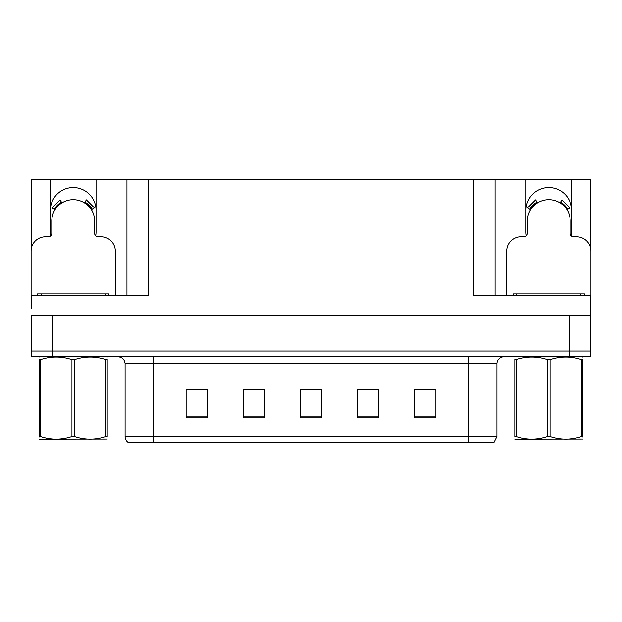 <?xml version="1.0" encoding="UTF-8"?>
<svg xmlns="http://www.w3.org/2000/svg" width="622" height="622" viewBox="0 0 622 622"><rect width="100%" height="100%" fill="white"/><g stroke="black" fill="none" stroke-linecap="round" stroke-linejoin="round"><path stroke-width="0.93" d="M571.284 235.769A22.835 22.835 0 0 0 571.634 231.781L571.634 179.688L590.682 179.688L590.682 248.59M95.695 235.769A22.835 22.835 0 0 0 96.045 231.781L96.045 179.688L126.942 179.688L126.942 295.302M50.366 210.376A22.835 22.835 0 0 1 73.209 187.533A22.835 22.835 0 0 1 96.045 210.376M126.942 179.688L473.645 179.688L473.645 295.302L590.682 295.302L590.682 315.284L31.318 315.284L31.318 350.963L52.722 350.963L31.318 350.963L31.318 356.678L52.722 356.678L52.722 350.963L569.278 350.963L52.722 350.963L52.722 315.284M31.318 308.147L31.318 295.302L148.355 295.302L148.355 179.688M50.716 235.769A22.835 22.835 0 0 1 50.366 231.781L50.366 179.688L31.318 179.688L31.318 248.59M52.722 356.678L590.682 356.678L590.682 350.963L569.278 350.963L590.682 350.963L590.682 308.147M473.645 179.688L495.058 179.688L495.058 295.302L495.058 179.688L525.955 179.688L525.955 231.781A22.835 22.835 0 0 0 526.305 235.769M571.634 179.688L525.955 179.688M50.366 179.688L96.045 179.688M571.634 210.376A22.835 22.835 0 0 0 548.791 187.533A22.835 22.835 0 0 0 525.955 210.376M496.908 436.605L494.055 442.312L468.366 442.312L468.366 436.605L496.908 436.605L496.908 363.808A7.137 7.137 0 0 1 504.045 356.678M468.366 442.312L127.945 442.312A7.137 7.137 0 0 1 125.092 436.605L125.092 363.808C124.664 359.477 122.285 357.098 117.955 356.678M435.89 417.976L435.89 389.434L414.485 389.434L414.485 417.976L435.89 417.976M378.798 417.976L378.798 389.434L357.386 389.434L357.386 417.976L378.798 417.976M207.515 417.976L207.515 389.434L186.11 389.434L186.11 417.976L207.515 417.976M264.614 417.976L264.614 389.434L243.202 389.434L243.202 417.976L264.614 417.976M321.706 417.976L321.706 389.434L300.294 389.434L300.294 417.976L321.706 417.976M125.092 436.605L153.634 436.605L153.634 442.312L144.133 442.312M414.485 389.574L435.035 389.574M424.328 389.574L415.271 389.574M246.413 389.574L257.119 389.574M206.877 389.574L197.812 389.574M187.105 389.574L207.515 389.574M365.021 389.574L375.727 389.574M305.721 389.574L316.427 389.574M115.311 295.302L115.311 251.055A14.275 14.275 0 0 0 101.036 236.78L98.183 236.78A3.569 3.569 0 0 1 94.614 233.211L94.614 221.074A21.412 21.412 0 0 0 73.209 199.67A21.412 21.412 0 0 0 51.797 221.074L51.797 233.211A3.569 3.569 0 0 1 48.228 236.78L45.375 236.78A14.275 14.275 0 0 0 31.1 251.055L31.1 301.009A14.275 14.275 0 0 1 31.318 301.009M84.483 202.881L86.365 199.849L94.435 207.919L91.403 209.801M55.008 209.801L51.976 207.919L60.046 199.849L61.928 202.881M590.682 301.009A14.275 14.275 0 0 1 590.9 301.009L590.9 251.055A14.275 14.275 0 0 0 576.625 236.78L573.772 236.78A3.569 3.569 0 0 1 570.203 233.211L570.203 221.074A21.412 21.412 0 0 0 548.791 199.67A21.412 21.412 0 0 0 527.386 221.074L527.386 233.211A3.569 3.569 0 0 1 523.817 236.78L520.964 236.78A14.275 14.275 0 0 0 506.689 251.055L506.689 295.302M560.072 202.881L561.954 199.849L570.024 207.919L566.992 209.801M530.597 209.801L527.565 207.919L535.635 199.849L537.517 202.881M37.522 295.302L37.522 293.872L108.889 293.872L108.889 295.302M513.111 295.302L513.111 293.872L584.478 293.872L584.478 295.302M107.194 439.085L39.217 439.202M107.194 437.041L107.194 436.574C107.194 440.034 107.194 440.034 107.194 436.574L105.934 436.574L105.934 359.563C95.485 356.103 84.996 356.103 74.469 359.563L71.942 359.563C61.5 356.103 51.012 356.103 40.484 359.563L39.217 359.563C39.217 356.103 39.217 356.103 39.217 359.563L39.217 359.088M74.469 359.563L74.469 436.574C84.911 440.034 95.399 440.034 105.934 436.574M74.469 436.574L71.942 436.574L71.942 359.563M107.194 359.096L107.194 359.563C107.194 356.103 107.194 356.103 107.194 359.563L105.934 359.563M107.194 357.005L106.751 356.678M107.194 359.563L107.194 436.574M40.484 359.563L40.484 436.574L39.217 436.574L39.217 359.563M40.484 436.574C50.926 440.034 61.415 440.034 71.942 436.574M39.217 436.574C39.217 440.034 39.217 440.034 39.217 436.574L39.217 437.041M582.783 439.085L514.806 439.202M582.783 437.041L582.783 436.574C582.783 440.034 582.783 440.034 582.783 436.574L581.516 436.574L581.516 359.563C571.074 356.103 560.585 356.103 550.058 359.563L547.531 359.563C537.089 356.103 526.601 356.103 516.066 359.563L514.806 359.563C514.806 356.103 514.806 356.103 514.806 359.563L514.806 359.088M550.058 359.563L550.058 436.574C560.5 440.034 570.988 440.034 581.516 436.574M550.058 436.574L547.531 436.574L547.531 359.563M582.783 359.096L582.783 359.563C582.783 356.103 582.783 356.103 582.783 359.563L581.516 359.563M582.783 357.005L582.34 356.678M582.783 359.563L582.783 436.574M516.066 359.563L516.066 436.574L514.806 436.574L514.806 359.563M516.066 436.574C526.515 440.034 537.004 440.034 547.531 436.574M514.806 436.574C514.806 440.034 514.806 440.034 514.806 436.574L514.806 437.041M569.278 315.284L569.278 356.678M468.366 356.678L468.366 363.808L125.092 363.808M496.908 363.808L468.366 363.808L468.366 436.605L153.634 436.605L153.634 356.678M321.706 416.989L300.294 416.989M264.614 416.989L243.202 416.989M207.515 416.989L186.11 416.989M378.798 416.989L357.386 416.989M435.89 416.989L414.485 416.989M92.219 209.295A22.369 22.369 0 0 0 84.989 202.064M61.422 202.064A22.369 22.369 0 0 0 54.192 209.295M91.605 209.676A21.646 21.646 0 0 0 84.608 202.679M61.803 202.679A21.646 21.646 0 0 0 54.806 209.676M567.808 209.295A22.369 22.369 0 0 0 560.577 202.064M537.011 202.064A22.369 22.369 0 0 0 529.781 209.295M567.194 209.676A21.646 21.646 0 0 0 560.197 202.679M537.392 202.679A21.646 21.646 0 0 0 530.395 209.676M105.32 293.872L105.32 295.302M41.091 293.872L41.091 295.302M580.909 293.872L580.909 295.302M516.68 293.872L516.68 295.302M39.66 356.678L39.217 356.935M515.249 356.678L514.806 356.935"/></g></svg>
